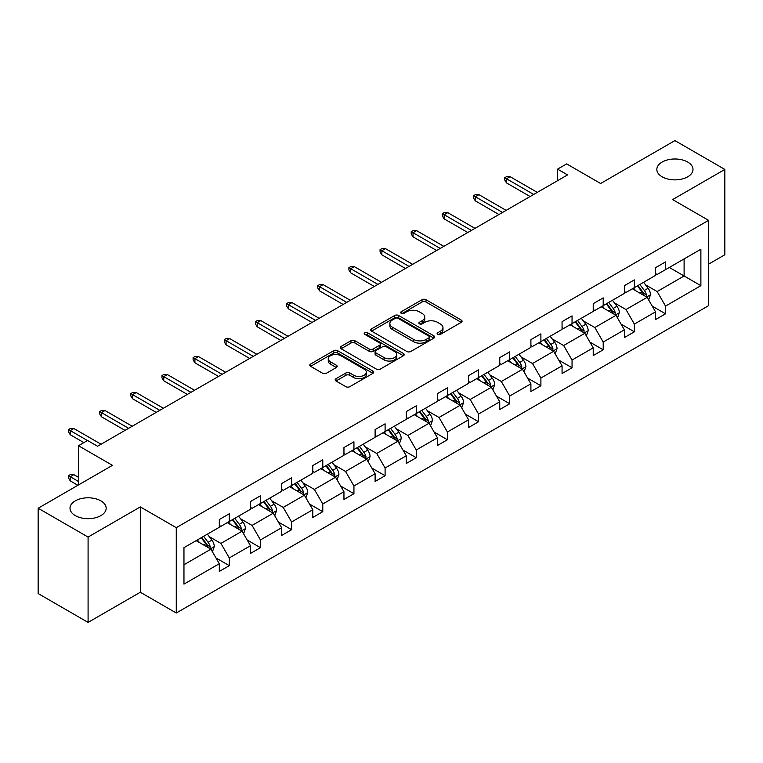 <?xml version="1.0" encoding="UTF-8"?>
<svg xmlns="http://www.w3.org/2000/svg" width="763" height="763" viewBox="0 0 763 763"><rect width="100%" height="100%" fill="white"/><g stroke="black" fill="none" stroke-linecap="round" stroke-linejoin="round"><path stroke-width="1.14" d="M100.869 500.852A18.074 10.434 0 0 0 81.164 498.592A18.074 10.434 0 0 0 70.005 508.234A18.074 10.434 0 0 0 75.299 515.616A18.074 10.434 0 0 0 95.003 517.877A18.074 10.434 0 0 0 106.162 508.234A18.074 10.434 0 0 0 100.869 500.852M687.701 162.052A18.074 10.434 0 0 0 667.997 159.791A18.074 10.434 0 0 0 656.838 169.434A18.074 10.434 0 0 0 662.131 176.806A18.074 10.434 0 0 0 681.836 179.076A18.074 10.434 0 0 0 692.995 169.434A18.074 10.434 0 0 0 687.701 162.052M437.685 334.366A1.936 1.116 0 0 0 440.423 334.366L461.262 322.339A2.775 1.602 0 0 0 462.073 321.213A2.775 1.602 0 0 0 461.262 320.079L425.964 299.706A2.775 1.602 0 0 0 422.044 299.706L401.214 311.733A1.936 1.116 0 0 0 400.651 312.525A1.936 1.116 0 0 0 401.214 313.316A1.936 1.116 0 0 0 403.961 313.316L406.66 311.762A8.87 5.122 0 0 1 419.202 311.762L422.149 313.459A8.87 5.122 0 0 1 424.743 317.074A8.87 5.122 0 0 1 422.149 320.698L419.45 322.253A1.936 1.116 0 0 0 418.877 323.045A1.936 1.116 0 0 0 419.45 323.836A1.936 1.116 0 0 0 422.197 323.836L424.886 322.282A8.87 5.122 0 0 1 437.437 322.282L440.375 323.979A8.87 5.122 0 0 1 442.979 327.604A8.87 5.122 0 0 1 440.375 331.228L437.685 332.782A1.936 1.116 0 0 0 437.113 333.574A1.936 1.116 0 0 0 437.685 334.366L437.685 332.782M708.569 264.16L724.85 254.766L724.85 169.434L674.912 140.602L600.615 183.501L566.661 163.892L557.572 169.138L557.572 180.669M88.088 622.398L140.316 592.241L140.316 506.909L88.088 537.066L88.088 622.398L38.15 593.566L38.15 508.234L112.457 465.335L78.494 445.735L78.494 484.944M88.088 537.066L38.15 508.234M335.978 378.715A2.775 1.602 0 0 0 335.167 379.84A2.775 1.602 0 0 0 335.978 380.975L345.877 386.688A2.775 1.602 0 0 0 349.797 386.688L372.935 373.336A2.775 1.602 0 0 0 373.746 372.201A2.775 1.602 0 0 0 372.935 371.066L337.647 350.694A2.775 1.602 0 0 0 333.727 350.694L310.589 364.056A2.775 1.602 0 0 0 309.778 365.181A2.775 1.602 0 0 0 310.589 366.316L322.549 373.221A2.775 1.602 0 0 0 326.469 373.221L336.369 367.508A2.775 1.602 0 0 0 337.179 366.374A2.775 1.602 0 0 0 336.369 365.239L330.436 361.815A7.42 4.282 0 0 1 328.271 358.791A7.42 4.282 0 0 1 332.849 354.833A7.42 4.282 0 0 1 340.927 355.758L364.161 369.178A7.42 4.282 0 0 1 366.335 372.201A7.42 4.282 0 0 1 361.757 376.159A7.42 4.282 0 0 1 353.67 375.234L349.797 372.993A2.775 1.602 0 0 0 345.877 372.993L335.978 378.715L335.978 380.975M78.494 445.735L87.583 440.48L97.569 446.25L567.558 174.908L557.572 169.138M140.316 506.909L176.272 527.662L708.569 220.345L708.569 305.677L176.272 613.004L176.272 527.662M724.85 169.434L672.623 199.582L708.569 220.345M406.851 351.485A2.775 1.602 0 0 0 410.771 351.485L433.909 338.133A2.775 1.602 0 0 0 434.719 336.998A2.775 1.602 0 0 0 433.909 335.863L398.62 315.491A2.775 1.602 0 0 0 394.7 315.491L371.562 328.853A2.775 1.602 0 0 0 370.751 329.978A2.775 1.602 0 0 0 371.562 331.113L406.851 351.485M365.572 334.785A1.936 1.116 0 0 1 367.547 335.062L367.547 332.754L403.417 353.469A2.775 1.602 0 0 1 404.237 354.604A2.775 1.602 0 0 1 403.417 355.73L380.289 369.092A2.775 1.602 0 0 1 376.369 369.092L341.08 348.72L341.08 346.45A2.775 1.602 0 0 0 340.26 347.585A2.775 1.602 0 0 0 341.08 348.72M341.08 346.45L350.98 340.737A2.775 1.602 0 0 1 354.9 340.737L369.206 348.996A2.775 1.602 0 0 0 373.136 348.996L379.697 345.21A2.775 1.602 0 0 0 380.508 344.075A2.775 1.602 0 0 0 379.697 342.94L364.8 334.337A1.936 1.116 0 0 1 364.228 333.545A1.936 1.116 0 0 1 365.429 332.515A1.936 1.116 0 0 1 367.547 332.754M183.959 547.672L219.315 527.262L219.315 519.536L229.301 513.766L229.301 521.491L250.474 509.274L250.474 501.549L260.46 495.778L260.46 503.504L281.633 491.286L281.633 483.551L291.619 477.791L291.619 485.516L312.792 473.289L312.792 465.564L322.778 459.803L322.778 467.528L343.951 455.301L343.951 447.576L353.937 441.815L353.937 449.541L375.11 437.313L375.11 429.588L385.096 423.818L385.096 431.543L406.269 419.326L406.269 411.6L416.255 405.83L416.255 413.556L437.428 401.338L437.428 393.613L447.414 387.842L447.414 395.568L468.587 383.341L468.587 375.615L478.573 369.855L478.573 377.58L499.746 365.353L499.746 357.628L509.732 351.867L509.732 359.592L530.905 347.365L530.905 339.64L540.891 333.87L540.891 341.595L562.064 329.378L562.064 321.652L572.05 315.882L572.05 323.607L593.223 311.39L593.223 303.664L603.209 297.894L603.209 305.62L624.382 293.393L624.382 285.667L634.368 279.907L634.368 287.632L655.541 275.405L655.541 267.679L665.527 261.919L665.527 269.644L700.882 249.234L700.882 285.667L665.527 306.087L665.527 313.812L655.541 319.573L655.541 311.848L634.368 324.075L634.368 331.8L624.382 337.561L624.382 329.835L603.209 342.062L603.209 349.788L593.223 355.558L593.223 347.823L572.05 360.05L572.05 367.776L562.064 373.546L562.064 365.82L540.891 378.038L540.891 385.763L530.905 391.533L530.905 383.808L509.732 396.026L509.732 403.761L499.746 409.521L499.746 401.796L478.573 414.023L478.573 421.748L468.587 427.509L468.587 419.784L447.414 432.011L447.414 439.736L437.428 445.506L437.428 437.771L416.255 449.998L416.255 457.724L406.269 463.494L406.269 455.769L385.096 467.986L385.096 475.711L375.11 481.482L375.11 473.756L353.937 485.974L353.937 493.709L343.951 499.469L343.951 491.744L322.778 503.971L322.778 511.696L312.792 517.457L312.792 509.732L291.619 521.959L291.619 529.684L281.633 535.454L281.633 527.719L260.46 539.946L260.46 547.672L250.474 553.442L250.474 545.717L229.301 557.934L229.301 565.66L219.315 571.43L219.315 563.704L183.959 584.115L183.959 547.672M227.298 522.645L242.081 531.182L220.908 543.409L209.348 536.732M220.908 543.409L229.301 557.934M242.081 531.182L250.474 545.717M219.315 525.421L220.908 526.336L229.301 521.491M258.457 504.658L273.24 513.194L252.067 525.421L240.507 518.745M252.067 525.421L260.46 539.946M273.24 513.194L281.633 527.719M250.474 507.424L252.067 508.349L260.46 503.504M289.616 486.67L304.399 495.206L283.226 507.424L271.666 500.757M283.226 507.424L291.619 521.959M304.399 495.206L312.792 509.732M281.633 489.436L283.226 490.361L291.619 485.516M320.775 468.682L335.558 477.218L314.385 489.436L302.825 482.76M314.385 489.436L322.778 503.971M335.558 477.218L343.951 491.744M312.792 471.448L314.385 472.373L322.778 467.528M351.934 450.695L366.717 459.221L345.544 471.448L333.984 464.772M345.544 471.448L353.937 485.974M366.717 459.221L375.11 473.756M343.951 453.46L345.544 454.376L353.937 449.541M383.102 432.697L397.876 441.233L376.703 453.46L365.143 446.784M376.703 453.46L385.096 467.986M397.876 441.233L406.269 455.769M375.11 435.473L376.703 436.388L385.096 431.543M414.261 414.71L429.035 423.246L407.862 435.473L396.302 428.796M407.862 435.473L416.255 449.998M429.035 423.246L437.428 437.771M406.269 417.475L407.862 418.401L416.255 413.556M445.42 396.722L460.194 405.258L439.021 417.475L427.461 410.809M439.021 417.475L447.414 432.011M460.194 405.258L468.587 419.784M437.428 399.488L439.021 400.413L447.414 395.568M476.579 378.734L491.353 387.27L470.18 399.488L458.62 392.811M470.18 399.488L478.573 414.023M491.353 387.27L499.746 401.796M468.587 381.5L470.18 382.425L478.573 377.58M507.738 360.746L522.512 369.273L501.339 381.5L489.779 374.824M501.339 381.5L509.732 396.026M522.512 369.273L530.905 383.808M499.746 363.512L501.339 364.437L509.732 359.592M538.897 342.749L553.671 351.285L532.498 363.512L520.938 356.836M532.498 363.512L540.891 378.038M553.671 351.285L562.064 365.82M530.905 345.525L532.498 346.44L540.891 341.595M570.056 324.761L584.83 333.297L563.657 345.525L552.097 338.848M563.657 345.525L572.05 360.05M584.83 333.297L593.223 347.823M562.064 327.527L563.657 328.452L572.05 323.607M601.215 306.774L615.989 315.31L594.816 327.527L583.256 320.861M594.816 327.527L603.209 342.062M615.989 315.31L624.382 329.835M593.223 309.54L594.816 310.465L603.209 305.62M632.374 288.786L647.148 297.322L625.984 309.54L614.415 302.863M625.984 309.54L634.368 324.075M647.148 297.322L655.541 311.848M624.382 291.552L625.984 292.477L634.368 287.632M669.323 267.451L684.106 275.987L657.143 291.552L645.574 284.876M657.143 291.552L665.527 306.087M700.882 285.667L684.106 275.987L684.106 258.915L700.882 249.234M140.316 592.241L176.272 613.004M655.541 273.564L657.143 274.489L665.527 269.644M183.959 564.744L210.922 549.169L196.139 540.643M210.922 549.169L219.315 563.704M652.241 306.144L665.527 313.812M621.082 324.132L634.368 331.8M589.923 342.12L603.209 349.788M558.764 360.107L572.05 367.776M527.605 378.095L540.891 385.763M496.446 396.092L509.732 403.761M465.287 414.08L478.573 421.748M434.128 432.068L447.414 439.736M402.969 450.056L416.255 457.724M371.81 468.043L385.096 475.711M340.651 486.041L353.937 493.709M309.492 504.028L322.778 511.696M278.333 522.016L291.619 529.684M247.174 540.004L260.46 547.672M216.015 557.991L229.301 565.66M438.458 334.642L440.375 333.536A8.87 5.122 0 0 0 442.979 329.912L442.979 327.604M424.743 317.074L424.743 319.382A8.87 5.122 0 0 1 422.149 323.007L420.222 324.113M461.224 322.358L425.964 302.005A2.775 1.602 0 0 0 422.044 302.005L401.996 313.583M433.87 338.152L398.62 317.799A2.775 1.602 0 0 0 394.7 317.799L371.6 331.132M429.006 337.79A1.936 1.116 0 0 0 429.579 336.998A1.936 1.116 0 0 0 429.006 336.206L398.028 318.324A1.936 1.116 0 0 0 395.282 318.324L392.44 319.964A8.87 5.122 0 0 0 389.845 323.588A8.87 5.122 0 0 0 392.44 327.213L413.613 339.43A8.87 5.122 0 0 0 426.164 339.43L429.006 337.79L429.006 340.098A1.936 1.116 0 0 0 429.579 339.306L429.579 336.998M389.845 323.588L389.845 325.896A8.87 5.122 0 0 0 392.44 329.511L392.44 327.213M429.006 340.098L426.164 341.738A8.87 5.122 0 0 1 413.613 341.738L392.44 329.511M341.109 348.739L350.98 343.045L350.98 340.737M380.508 344.075L380.508 346.383A2.775 1.602 0 0 1 379.697 347.508L373.136 351.304A2.775 1.602 0 0 1 369.206 351.304L354.9 343.045A2.775 1.602 0 0 0 350.98 343.045M367.547 335.062L403.389 355.758M384.066 357.57A7.42 4.282 0 0 0 392.144 358.505A7.42 4.282 0 0 0 396.722 354.547A7.42 4.282 0 0 0 394.547 351.514L386.364 346.793A2.775 1.602 0 0 0 382.444 346.793L375.873 350.579A2.775 1.602 0 0 0 375.062 351.714A2.775 1.602 0 0 0 375.873 352.849L384.066 357.57L384.066 359.878A7.42 4.282 0 0 0 392.144 360.804A7.42 4.282 0 0 0 396.722 356.855L396.722 354.547M375.062 351.714L375.062 354.022A2.775 1.602 0 0 0 375.873 355.157L375.873 352.849M384.066 359.878L375.873 355.157M366.335 372.201L366.335 374.509A7.42 4.282 0 0 1 361.757 378.467A7.42 4.282 0 0 1 353.67 377.532L349.797 375.301A2.775 1.602 0 0 0 345.877 375.301L336.016 380.995M328.271 358.791L328.271 361.099A7.42 4.282 0 0 0 330.436 364.123L330.436 361.815M336.33 367.528L330.436 364.123M372.935 371.066L372.935 373.336L337.647 353.002A2.775 1.602 0 0 0 333.727 353.002L310.627 366.335M648.674 299.945L650.505 294.642A7.487 4.32 -120 0 0 648.121 288.271L643.638 282.281M635.589 290.646L633.643 288.052M646.051 296.683L646.461 294.966A7.487 4.32 -120 0 0 644.325 290.455L639.842 284.475M637.963 285.553L642.894 292.143A3.815 2.203 60 0 1 643.59 293.307L646.461 294.966M637.439 285.858L641.921 291.847A7.487 4.32 60 0 1 643.791 295.376M533.699 194.451L506.498 178.752L506.498 182.901L504.696 180.02L504.696 177.712L506.498 178.752L510.094 176.673L537.295 192.381M506.498 182.901L530.104 196.53M504.696 177.712L506.699 176.558L510.094 176.673M617.515 317.933L619.346 312.63A7.487 4.32 -120 0 0 616.962 306.259L612.47 300.269M604.43 308.634L602.484 306.039M614.892 314.671L615.302 312.954A7.487 4.32 -120 0 0 613.166 308.452L608.683 302.463M606.804 303.55L611.735 310.131A3.815 2.203 60 0 1 612.431 311.294L615.302 312.954M606.28 303.846L610.762 309.835A7.487 4.32 60 0 1 612.632 313.364M586.356 335.93L588.187 330.617A7.487 4.32 -120 0 0 585.803 324.246L581.311 318.257M573.271 326.621L571.325 324.027M583.724 332.658L584.143 330.942A7.487 4.32 -120 0 0 582.007 326.44L577.524 320.45M575.645 321.538L580.576 328.119A3.815 2.203 60 0 1 581.272 329.282L584.143 330.942M575.121 321.833L579.603 327.823A7.487 4.32 60 0 1 581.473 331.361M502.54 212.448L475.339 196.74L475.339 200.888L473.537 198.008L473.537 195.7L475.339 196.74L478.935 194.66L506.136 210.369M475.339 200.888L498.945 214.517M473.537 195.7L475.54 194.546L478.935 194.66M471.381 230.436L444.18 214.727L444.18 218.876L442.378 215.996L442.378 213.688L444.18 214.727L447.776 212.648L474.977 228.356M444.18 218.876L467.786 232.505M442.378 213.688L444.381 212.534L447.776 212.648M555.197 353.918L557.028 348.615A7.487 4.32 -120 0 0 554.644 342.234L550.152 336.254M542.111 344.609L540.166 342.015M552.565 350.646L552.984 348.929A7.487 4.32 -120 0 0 550.848 344.428L546.365 338.438M544.486 339.525L549.417 346.116A3.815 2.203 60 0 1 550.113 347.27L552.984 348.929M543.962 339.821L548.444 345.811A7.487 4.32 60 0 1 550.314 349.349M440.222 248.423L413.021 232.715L413.021 236.864L411.219 233.983L411.219 231.675L413.021 232.715L416.617 230.645L443.818 246.344M413.021 236.864L436.627 250.502M411.219 231.675L413.222 230.521L416.617 230.645M524.038 371.905L525.869 366.602A7.487 4.32 -120 0 0 523.485 360.222L518.993 354.242M510.952 362.606L509.007 360.002M521.406 368.634L521.825 366.917A7.487 4.32 -120 0 0 519.689 362.415L515.206 356.435M513.327 357.513L518.258 364.104A3.815 2.203 60 0 1 518.954 365.258L521.825 366.917M512.803 357.818L517.285 363.798A7.487 4.32 60 0 1 519.155 367.337M409.063 266.411L381.862 250.703L381.862 254.861L380.06 251.971L380.06 249.673L381.862 250.703L385.458 248.633L412.659 264.341M381.862 254.861L405.468 268.49M380.06 249.673L382.063 248.519L385.458 248.633M492.869 389.893L494.71 384.59A7.487 4.32 -120 0 0 492.326 378.219L487.834 372.23M479.793 380.594L477.848 378M490.247 386.631L490.666 384.905A7.487 4.32 -120 0 0 488.53 380.403L484.047 374.423M482.168 375.501L487.099 382.091A3.815 2.203 60 0 1 487.795 383.245L490.666 384.905M481.644 375.806L486.126 381.796A7.487 4.32 60 0 1 487.996 385.325M377.904 284.399L350.703 268.7L350.703 272.849L348.901 269.968L348.901 267.66L350.703 268.7L354.299 266.621L381.5 282.329M350.703 272.849L374.309 286.478M348.901 267.66L350.904 266.506L354.299 266.621M461.71 407.881L463.551 402.578A7.487 4.32 -120 0 0 461.167 396.207L456.675 390.217M448.634 398.582L446.689 395.987M459.088 404.619L459.507 402.902A7.487 4.32 -120 0 0 457.371 398.4L452.888 392.411M451.009 393.489L455.94 400.079A3.815 2.203 60 0 1 456.636 401.243L459.507 402.902M450.485 393.794L454.967 399.783A7.487 4.32 60 0 1 456.837 403.312M346.745 302.396L319.544 286.688L319.544 290.837L317.742 287.956L317.742 285.648L319.544 286.688L323.14 284.609L350.341 300.317M319.544 290.837L343.15 304.466M317.742 285.648L319.745 284.494L323.14 284.609M430.551 425.878L432.392 420.566A7.487 4.32 -120 0 0 430.008 414.195L425.516 408.205M417.475 416.569L415.53 413.975M427.929 422.607L428.348 420.89A7.487 4.32 -120 0 0 426.212 416.388L421.72 410.399M419.85 411.486L424.781 418.067A3.815 2.203 60 0 1 425.477 419.23L428.348 420.89M419.326 411.782L423.808 417.771A7.487 4.32 60 0 1 425.678 421.31M315.586 320.384L288.385 304.675L288.385 308.824L286.583 305.944L286.583 303.636L288.385 304.675L291.981 302.596L319.182 318.305M288.385 308.824L311.991 322.453M286.583 303.636L288.586 302.482L291.981 302.596M399.392 443.866L401.233 438.563A7.487 4.32 -120 0 0 398.849 432.182L394.357 426.202M386.316 434.557L384.371 431.963M396.77 440.594L397.189 438.878A7.487 4.32 -120 0 0 395.053 434.376L390.561 428.386M388.691 429.474L393.622 436.064A3.815 2.203 60 0 1 394.318 437.218L397.189 438.878M388.167 429.769L392.649 435.759A7.487 4.32 60 0 1 394.519 439.297M284.427 338.371L257.226 322.663L257.226 326.812L255.424 323.932L255.424 321.624L257.226 322.663L260.822 320.594L288.023 336.292M257.226 326.812L280.832 340.451M255.424 321.624L257.427 320.47L260.822 320.594M368.233 461.853L370.074 456.551A7.487 4.32 -120 0 0 367.69 450.17L363.198 444.19M355.157 452.554L353.212 449.951M365.611 458.582L366.03 456.865A7.487 4.32 -120 0 0 363.894 452.364L359.402 446.384M357.532 447.461L362.463 454.052A3.815 2.203 60 0 1 363.159 455.206L366.03 456.865M357.008 447.767L361.49 453.747A7.487 4.32 60 0 1 363.36 457.285M253.268 356.359L226.067 340.651L226.067 344.809L224.265 341.919L224.265 339.621L226.067 340.651L229.663 338.581L256.864 354.28M226.067 344.809L249.673 358.438M224.265 339.621L226.268 338.467L229.663 338.581M337.074 479.841L338.915 474.538A7.487 4.32 -120 0 0 336.531 468.167L332.039 462.178M323.998 470.542L322.053 467.948M334.452 476.579L334.871 474.853A7.487 4.32 -120 0 0 332.735 470.351L328.243 464.371M326.373 465.449L331.304 472.039A3.815 2.203 60 0 1 332 473.194L334.871 474.853M325.849 465.754L330.331 471.734A7.487 4.32 60 0 1 332.201 475.273M222.109 374.347L194.908 358.648L194.908 362.797L193.106 359.917L193.106 357.609L194.908 358.648L198.504 356.569L225.705 372.277M194.908 362.797L218.514 376.426M193.106 357.609L195.109 356.455L198.504 356.569M305.915 497.829L307.756 492.526A7.487 4.32 -120 0 0 305.372 486.155L300.88 480.165M292.839 488.53L290.894 485.936M303.293 494.567L303.712 492.85A7.487 4.32 -120 0 0 301.576 488.349L297.084 482.359M295.214 483.437L300.145 490.027A3.815 2.203 60 0 1 300.841 491.191L303.712 492.85M294.69 483.742L299.172 489.732A7.487 4.32 60 0 1 301.042 493.26M190.95 392.344L163.749 376.636L163.749 380.785L161.947 377.904L161.947 375.596L163.749 376.636L167.345 374.557L194.546 390.265M163.749 380.785L187.355 394.414M161.947 375.596L163.95 374.442L167.345 374.557M274.756 515.826L276.597 510.514A7.487 4.32 -120 0 0 274.203 504.143L269.721 498.153M261.68 506.518L259.735 503.923M272.133 512.555L272.553 510.838A7.487 4.32 -120 0 0 270.417 506.336L265.925 500.347M264.055 501.434L268.986 508.015A3.815 2.203 60 0 1 269.682 509.179L272.553 510.838M263.531 501.73L268.013 507.719A7.487 4.32 60 0 1 269.883 511.248M159.791 410.332L132.59 394.624L132.59 398.772L130.788 395.892L130.788 393.584L132.59 394.624L136.186 392.544L163.387 408.253M132.59 398.772L156.196 412.401M130.788 393.584L132.791 392.43L136.186 392.544M243.597 533.814L245.438 528.511A7.487 4.32 -120 0 0 243.044 522.13L238.561 516.15M230.521 524.505L228.576 521.911M240.974 530.543L241.394 528.826A7.487 4.32 -120 0 0 239.258 524.324L234.766 518.335M232.896 519.422L237.827 526.012A3.815 2.203 60 0 1 238.523 527.166L241.394 528.826M232.372 519.717L236.854 525.707A7.487 4.32 60 0 1 238.724 529.245M128.632 428.32L101.431 412.611L101.431 416.76L99.629 413.88L99.629 411.572L101.431 412.611L105.027 410.532L132.228 426.24M101.431 416.76L125.037 430.399M99.629 411.572L101.622 410.418L105.027 410.532M212.438 551.802L214.279 546.499A7.487 4.32 -120 0 0 211.885 540.118L207.402 534.138M199.362 542.493L197.417 539.899M209.815 548.53L210.235 546.813A7.487 4.32 -120 0 0 208.099 542.312L203.607 536.332M201.737 537.41L206.668 544A3.815 2.203 60 0 1 207.364 545.154L210.235 546.813M201.213 537.715L205.695 543.695A7.487 4.32 60 0 1 207.565 547.233M70.272 480.881L68.47 478L68.47 475.692L70.463 474.538L73.868 474.653L70.272 476.732L70.272 480.881L77.893 485.287M68.47 475.692L78.494 481.482M73.868 474.653L78.494 477.333M87.487 440.547L70.272 430.599L70.272 434.757L68.47 431.868L68.47 429.559L70.272 430.599L73.868 428.529L101.069 444.228M70.272 434.757L83.892 442.616M68.47 429.559L70.463 428.415L73.868 428.529M440.375 333.536L440.375 331.228M419.45 323.836L419.45 322.253M422.149 323.007L422.149 320.698M401.214 313.316L401.214 311.733M422.044 302.005L422.044 299.706M425.964 302.005L425.964 299.706M461.262 322.339L461.262 320.079M371.562 331.113L371.562 328.853M394.7 317.799L394.7 315.491M398.62 317.799L398.62 315.491M433.909 338.133L433.909 335.863M413.613 341.738L413.613 339.43M426.164 341.738L426.164 339.43M354.9 343.045L354.9 340.737M369.206 351.304L369.206 348.996M373.136 351.304L373.136 348.996M379.697 347.508L379.697 345.21M403.417 355.73L403.417 353.469M345.877 375.301L345.877 372.993M349.797 375.301L349.797 372.993M353.67 377.532L353.67 375.234M336.369 367.508L336.369 365.239M310.589 366.316L310.589 364.056M333.727 353.002L333.727 350.694M337.647 353.002L337.647 350.694M646.614 297.007L650.457 294.785M644.325 290.455L648.121 288.271M639.795 293.068L641.921 291.847M615.455 314.995L619.298 312.773M613.166 308.452L616.962 306.259M608.636 311.066L610.762 309.835M584.296 332.983L588.139 330.77M582.007 326.44L585.803 324.246M577.477 329.053L579.603 327.823M553.137 350.98L556.98 348.758M550.848 344.428L554.644 342.234M546.318 347.041L548.444 345.811M521.978 368.968L525.821 366.745M519.689 362.415L523.485 360.222M515.159 365.029L517.285 363.798M490.819 386.955L494.662 384.733M488.53 380.403L492.326 378.219M484 383.016L486.126 381.796M459.66 404.943L463.503 402.721M457.371 398.4L461.167 396.207M452.841 401.014L454.967 399.783M428.501 422.931L432.344 420.718M426.212 416.388L430.008 414.195M421.681 419.001L423.808 417.771M397.342 440.928L401.185 438.706M395.053 434.376L398.849 432.182M390.522 436.989L392.649 435.759M366.183 458.916L370.026 456.694M363.894 452.364L367.69 450.17M359.363 454.977L361.49 453.747M335.024 476.904L338.867 474.681M332.735 470.351L336.531 468.167M328.204 472.965L330.331 471.734M303.865 494.891L307.708 492.669M301.576 488.349L305.372 486.155M297.045 490.962L299.172 489.732M272.706 512.879L276.549 510.666M270.417 506.336L274.203 504.143M265.886 508.95L268.013 507.719M241.547 530.867L245.39 528.654M239.258 524.324L243.044 522.13M234.727 526.937L236.854 525.707M210.388 548.864L214.231 546.642M208.099 542.312L211.885 540.118M203.568 544.925L205.695 543.695"/></g></svg>
